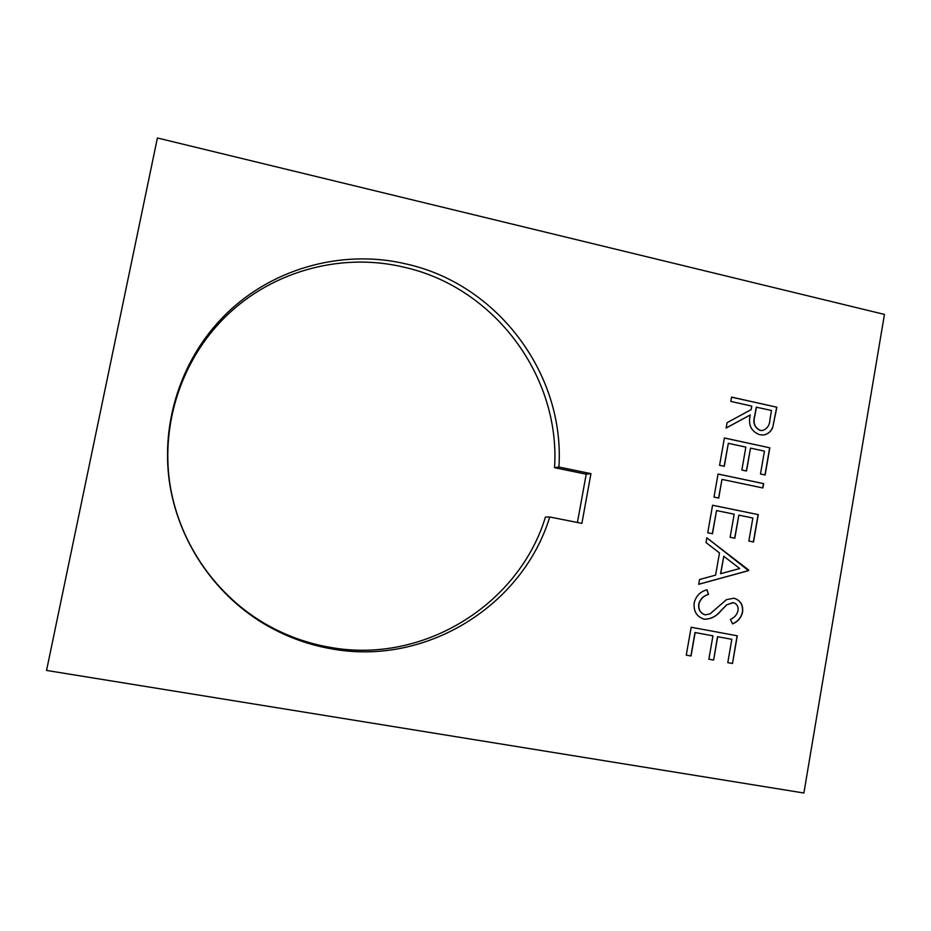 <?xml version="1.0" encoding="UTF-8"?>
<svg xmlns="http://www.w3.org/2000/svg" width="931" height="931" viewBox="0 0 931 931"><rect width="100%" height="100%" fill="white"/><g stroke="black" fill="none" stroke-linecap="round" stroke-linejoin="round"><path stroke-width="1.4" d="M331.587 648.849C307.544 644.683 284.921 636.28 263.694 623.642C213.374 593.35 177.542 539.666 169.256 480.827C161.249 421.952 181.196 360.925 221.473 318.705C268.582 268.978 341.468 248.449 406.172 263.973C498.353 284.269 565.036 374.995 558.903 467.025L590.952 473.635L586.216 474.205L554.539 467.676C560.613 376.741 494.664 287.097 403.565 267.092C339.606 251.777 267.604 272.108 221.078 321.23C181.301 362.95 161.61 423.209 169.512 481.35C177.693 539.445 213.071 592.453 262.775 622.385C283.734 634.861 306.09 643.17 329.842 647.289C423.617 664.653 518.974 604.289 545.45 517.054L549.721 516.984C522.954 605.266 426.514 666.398 331.587 648.849M719.582 465.314L724.388 437.966L769.832 447.811L765.131 474.973L760.487 473.995L764.444 451.128L750.514 448.125L746.522 471.028L741.856 470.039L745.847 447.113L728.321 443.331L724.283 466.315L719.582 465.314M714.007 497.107L718.057 474.03L763.629 483.631L762.873 487.972L721.99 479.384L718.72 498.085L714.007 497.107M707.746 532.776L712.576 505.23L758.265 514.622L753.528 541.97L748.861 541.039L752.853 518.02L738.842 515.146L734.827 538.211L730.137 537.268L734.163 514.191L716.533 510.572L712.471 533.719L707.746 532.776M706.862 537.792L748.559 570.645L698.692 584.307L699.542 579.513L715.602 575.125L719.488 552.944L706.024 542.575L706.862 537.792M884.45 314.422L157.409 137.986L46.55 670.436L803.884 793.014L884.45 314.422M686.263 655.133L691.163 627.25L737.282 635.792L732.488 663.489L727.786 662.639L731.824 639.329L717.673 636.711L713.612 660.079L708.863 659.218L712.948 635.838L695.143 632.556L691.035 655.994L686.263 655.133L691.035 655.994M704.29 619.243C696.714 616.776 693.362 611.306 694.212 602.822C696.016 595.933 700.263 591.592 706.955 589.8L708.572 594.397C703.743 595.77 700.543 598.889 698.972 603.719C698.192 609.34 700.24 613.052 705.128 614.844L709.969 613.936L726.517 599.622L733.977 598.214C740.517 600.274 743.38 604.964 742.566 612.295C741.123 617.881 737.783 621.745 732.557 623.886L730.428 619.383C734.291 617.788 736.793 614.972 737.957 610.922C738.586 606.721 737.073 603.963 733.407 602.648L726.925 604.743L721.199 610.468C716.684 616.264 711.051 619.196 704.29 619.243M730.8 401.424L731.568 397.095L776.861 407.219L772.707 427.527C770.856 431.891 767.703 434.37 763.245 434.986L759.568 434.707C751.061 431.332 747.954 424.745 750.258 414.947L726.133 428.051L727.076 422.674L751.189 409.605L751.794 406.102L730.8 401.424M577.418 522.489L586.216 474.205M554.539 467.676L558.903 467.025M590.952 473.635L581.887 523.373L549.721 516.984M737.119 635.768L732.488 663.489M732.325 663.442L727.786 662.628M717.673 636.711L731.824 639.329M717.522 636.688L713.612 660.079M713.449 660.032L708.875 659.206M695.143 632.556L712.948 635.838M694.992 632.521L690.883 655.959M706.827 589.847L708.572 594.397M708.421 594.374C703.592 595.747 700.391 598.866 698.82 603.695L698.972 603.719M698.82 603.695C698.041 609.316 700.089 613.029 704.976 614.821L705.128 614.844M733.814 598.191C740.354 600.251 743.217 604.941 742.403 612.272L742.566 612.295M742.403 612.272C740.983 617.812 737.678 621.652 732.511 623.793M733 602.578L726.925 604.743M726.762 604.719L721.199 610.468M721.036 610.445C716.544 616.217 710.923 619.15 704.173 619.22M706.85 537.885L748.675 570.028M748.501 570.005L748.559 570.645M748.396 570.633L698.704 584.237M723.783 556.261L720.571 573.717L739.738 568.538L723.783 556.261L720.734 573.729M712.576 505.265L758.265 514.622M758.09 514.622L753.365 541.935M734.664 538.188L738.842 515.146M712.32 533.696L716.533 510.572M718.045 474.077L763.629 483.631M763.455 483.643L762.71 487.937M718.569 498.062L721.99 479.384M724.376 438.024L769.832 447.811M769.658 447.834L764.968 474.938M746.371 470.993L750.514 448.125M724.132 466.28L728.321 443.331M731.557 397.165L776.861 407.219M776.687 407.254L772.707 427.527M772.532 427.562C770.845 431.588 767.97 434.044 763.909 434.905M726.145 427.981L750.258 414.947M760.15 430.413L762.326 430.529C767.179 428.982 769.716 425.304 769.937 419.474L771.496 410.49L756.275 407.161L754.68 415.948C752.655 422.79 754.482 427.608 760.15 430.413L762.64 430.494M756.438 407.138L754.843 415.924C752.83 422.755 754.645 427.585 760.324 430.39M262.775 622.385L263.694 623.642M221.078 321.23L221.473 318.705"/></g></svg>
